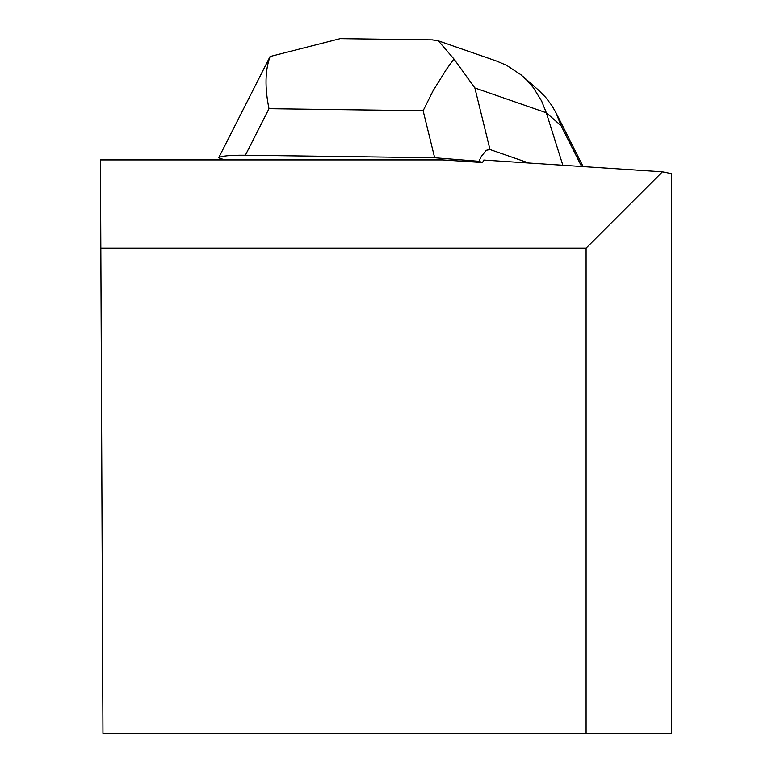 <?xml version="1.0" encoding="UTF-8"?>
<svg xmlns="http://www.w3.org/2000/svg" width="772" height="772" viewBox="0 0 772 772"><rect width="100%" height="100%" fill="white"/><g stroke="black" fill="none" stroke-linecap="round" stroke-linejoin="round"><path stroke-width="1.16" d="M662.424 171.818L483.774 160.055L482.548 162.554L442.723 159.929L100.447 159.929L102.956 733.4L671.553 733.4L671.553 173.671L662.424 171.818L586.093 248.14L100.833 248.14M586.093 733.4L586.093 248.14M431.973 39.864L438.226 40.675L453.926 58.962L446.428 69.335L433.15 90.652L423.124 110.743L434.665 157.768L245.371 155.249L268.994 108.698C264.709 87.651 265.076 70.262 270.084 56.52L218.679 157.826L224.739 159.929M528.791 163.017L489.988 149.546L474.857 87.969L546.325 112.78L541.606 100.997L533.307 87.632L527.17 80.52L520.994 74.807L506.557 65.302L496.608 61.065L438.187 40.781M482.548 162.554L478.91 161.29L481.448 156.282L486.312 150.299L489.988 149.546M434.665 157.768L478.91 161.29M218.679 157.826C221.159 155.973 230.046 155.114 245.371 155.249M562.846 165.256L546.325 112.78L561.08 125.72L555.965 112.722L551.864 105.581L545.679 97.368L538.431 90.073M270.084 56.52L340.394 38.6L343.511 38.687M453.926 58.962L474.857 87.969M268.994 108.698L423.124 110.743M561.08 125.72L581.634 166.491M433.005 39.874L340.394 38.639M538.325 89.986L522.634 76.216M556.062 112.924L583.121 166.588"/></g></svg>
